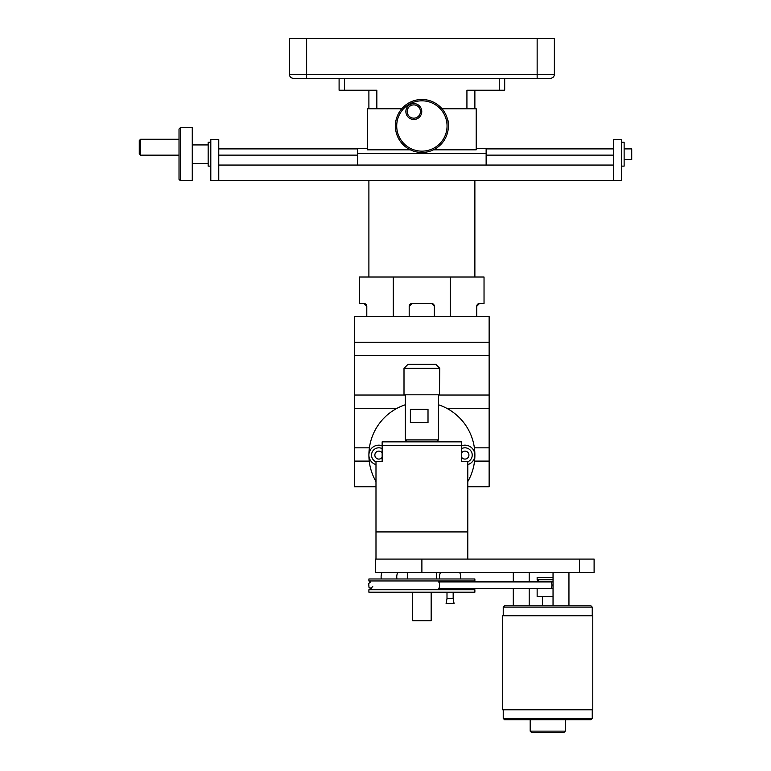 <?xml version="1.0" encoding="UTF-8"?>
<svg xmlns="http://www.w3.org/2000/svg" width="771" height="771" viewBox="0 0 771 771"><rect width="100%" height="100%" fill="white"/><g stroke="black" fill="none" stroke-linecap="round" stroke-linejoin="round"><path stroke-width="1.16" d="M537.146 38.55L537.146 74.315L554.368 74.315A3.971 3.971 0 0 1 550.388 78.295A3.971 3.971 0 0 0 554.368 74.315A3.971 3.971 0 0 1 550.388 78.295A3.971 3.971 0 0 0 554.368 74.315L554.368 38.55L289.414 38.55L289.414 74.315A3.971 3.971 0 0 0 293.385 78.295A3.971 3.971 0 0 1 289.414 74.315A3.971 3.971 0 0 0 293.385 78.295L344.521 78.295L344.521 90.217L339.095 90.217L339.095 78.295L504.687 78.295L504.687 90.217L466.927 90.217L466.927 108.759M550.388 78.295L499.251 78.295L499.251 90.217M376.846 108.759L376.846 90.217L344.521 90.217M486.135 165.061L486.135 148.504L476.208 148.504M367.574 148.504L357.638 148.504L357.638 165.061M486.135 153.593L357.638 153.593M218.762 155.125L357.638 155.125M486.135 155.125L613.533 155.125M218.762 180.693L210.811 180.693L210.811 139.628L218.762 139.628L218.762 180.693L621.484 180.693L621.484 139.628L613.533 139.628L613.533 180.693M218.762 165.061L613.533 165.061M442.024 108.759L476.208 108.759L476.208 149.825L433.437 149.825M410.336 149.825L367.574 149.825L367.574 108.759L401.758 108.759M395.571 122.955A2.65 2.65 0 0 1 396.005 120.315M447.768 120.315A2.65 2.65 0 0 1 448.211 122.955M621.484 166.122L624.134 166.122L624.134 142.278L621.484 142.278M210.811 142.278L208.16 142.278L208.16 166.122L210.811 166.122M624.134 148.899L631.728 148.899L631.728 159.501L624.134 159.501M179.017 164.647L179.017 129.027L180.337 127.707L180.337 180.693L179.017 179.373L179.017 164.647M179.017 155.154L140.601 155.154L140.601 139.252L179.017 139.252M140.601 155.154L139.272 153.834L139.272 140.582L140.601 139.252M180.337 180.693L192.268 180.693L192.268 127.707L180.337 127.707M434.333 147.859A25.173 25.173 0 0 0 434.613 104.268A25.173 25.173 0 0 0 396.718 125.827A25.173 25.173 0 0 0 434.333 147.859M417.747 118.435A7.951 7.951 0 0 0 417.834 104.663A7.951 7.951 0 0 0 405.864 111.477A7.951 7.951 0 0 0 417.747 118.435M434.989 149.015A26.493 26.493 0 0 0 435.278 103.121A26.493 26.493 0 0 0 395.398 125.818A26.493 26.493 0 0 0 434.989 149.015M417.092 117.288A6.621 6.621 0 0 0 417.169 105.81A6.621 6.621 0 0 0 407.194 111.487A6.621 6.621 0 0 0 417.092 117.288M431.577 303.504A2.785 2.785 0 0 1 434.352 306.28L431.577 303.504L411.965 303.504A2.785 2.785 0 0 0 409.189 306.28L409.189 316.553M364.008 303.504A2.785 2.785 0 0 1 366.794 306.28L364.008 303.504L359.508 303.504L359.508 277.001L450.254 277.001L450.254 316.553M450.254 277.001L484.034 277.001L484.034 303.504L479.533 303.504A2.785 2.785 0 0 0 476.748 306.28L476.748 316.553M393.287 316.553L393.287 277.001M434.352 316.553L434.352 306.28M366.794 306.28L366.794 316.553M409.189 306.28L411.965 303.504M354.409 355.489L489.132 355.489L489.132 316.553L354.409 316.553L354.409 486.78L375.988 486.78M489.132 355.489L489.132 395.041L438.448 395.041M405.334 395.041L354.409 395.041M354.409 408.293L397.055 408.293M446.727 408.293L489.132 408.293L489.132 447.845L474.377 447.845M369.396 447.845L354.409 447.845M489.132 342.237L354.409 342.237M354.409 461.097L369.242 461.097M474.541 461.097L489.132 461.097L489.132 486.78L467.795 486.78M489.132 408.293L489.132 395.041M489.132 461.097L489.132 447.845M440.549 572.342A10.601 10.601 0 0 0 439.952 573.846A7.286 4.732 90 0 0 439.499 576.968A7.286 4.732 90 0 0 439.672 578.963M397.836 572.342A7.286 4.732 90 0 0 396.757 576.968A7.286 4.732 90 0 0 396.94 578.963M375.988 559.091L375.988 531.932L467.795 531.932L375.988 531.932L375.988 461.723L382.146 461.723L382.146 445.359L461.627 445.359L461.627 461.723L467.795 461.723L467.795 559.091M461.627 445.359L461.627 441.85L382.146 441.85L382.146 445.359M438.448 394.819L438.448 439.865L405.334 439.865L405.334 394.819M428.011 422.585L410.384 422.585L410.384 409.343L428.011 409.343L428.011 422.585M438.448 439.865L437.128 441.185L406.654 441.185L405.334 439.865M439.431 394.819L439.769 368.326L404.004 368.326L404.004 394.819L439.431 394.819M404.004 368.326L407.975 364.355L435.798 364.355L439.769 368.326M431.162 592.215L431.162 620.694L412.62 620.694L412.62 592.215M474.878 592.215L368.895 592.215L368.895 589.757L474.878 589.757L474.878 592.215M474.878 578.963L368.895 578.963L368.895 580.958L474.878 580.958L474.878 578.963M421.891 559.091L594.104 559.091L594.104 572.342L375.525 572.342L375.525 559.091L421.891 559.091L421.891 572.342M553.048 588.572L537.146 588.572L537.146 596.532L553.048 596.532L553.038 605.804L553.048 572.689L553.029 577.325L537.146 577.325L537.146 579.773L553.048 579.773M568.95 605.804L568.95 572.689L553.048 572.689M537.146 579.773L539.767 581.912L529.195 581.912L529.195 572.689L513.293 572.689L513.293 581.912L473.654 581.912L474.878 580.958M550.793 581.912A3.315 1.089 90 0 1 551.882 585.218A3.315 1.089 90 0 1 550.793 588.533L438.477 588.533A3.315 1.089 90 0 0 439.566 585.218A3.315 1.089 90 0 0 438.477 581.912L553.048 581.912M382.146 452.905A3.971 3.971 0 0 0 374.86 455.102A3.971 3.971 0 0 0 382.146 457.299M461.627 457.299A3.971 3.971 0 0 0 467.563 458.09A3.971 3.971 0 0 0 467.563 452.105A3.971 3.971 0 0 0 461.627 452.905M467.795 464.614A9.936 9.936 0 0 0 474.878 455.102A9.936 9.936 0 0 0 461.627 445.734M382.146 445.734A9.936 9.936 0 0 0 368.895 455.102A9.936 9.936 0 0 0 375.988 464.614M467.795 481.576A52.987 52.987 0 0 0 438.448 404.765M405.334 404.765A52.987 52.987 0 0 0 375.988 481.576M382.146 448.606A7.286 7.286 0 0 0 371.545 455.102A7.286 7.286 0 0 0 375.988 461.81M467.795 461.81A7.286 7.286 0 0 0 471.544 452.018A7.286 7.286 0 0 0 461.627 448.606M592.783 709.792L502.702 709.792L502.702 615.74L592.783 615.74L592.783 709.792M506.123 719.728L530.188 719.728L530.188 731.13L531.508 732.45L563.967 732.45L531.508 732.45M530.188 731.13L565.288 731.13L565.288 719.728L590.923 719.728L504.552 719.728L503.232 718.408L592.253 718.408L590.923 719.728M504.552 605.804L590.923 605.804L592.253 607.124L503.232 607.124L504.552 605.804M537.146 78.295L537.146 74.315L289.414 74.315M306.636 38.55L306.636 78.295M453.165 598.672L446.997 598.672L446.091 603.481L454.061 603.481L453.165 598.672L453.165 592.215M579.532 559.091L579.532 572.342M368.895 90.217L368.895 108.759M368.895 180.693L368.895 277.001M474.878 90.217L474.878 108.759M474.878 180.693L474.878 277.001M218.762 148.899L357.638 148.899M486.135 148.899L613.533 148.899M192.268 163.471L208.16 163.471M192.268 144.929L208.16 144.929M476.748 306.28L479.533 303.504M460.489 578.963A10.601 10.601 0 0 0 459.612 572.342M381.992 572.342A12.587 12.587 0 0 0 381.269 578.963M446.997 592.215L446.997 598.672M434.478 441.85L434.478 441.185M409.305 441.85L409.305 441.185M407.319 572.342L407.319 578.963M436.463 572.342L436.463 578.963M372.769 586.625L368.895 589.757M473.365 588.533L474.878 589.757M371.545 588.533L368.972 587.3L368.721 583.502L370.388 582.115L368.895 580.958M513.293 588.533L513.293 605.804M529.195 588.533L529.195 605.804M503.232 709.792L503.232 718.408M592.253 709.792L592.253 718.408M565.288 731.13L563.967 732.45M592.253 615.74L592.253 607.124M503.232 615.74L503.232 607.124M542.437 605.804L542.437 596.532"/></g></svg>
